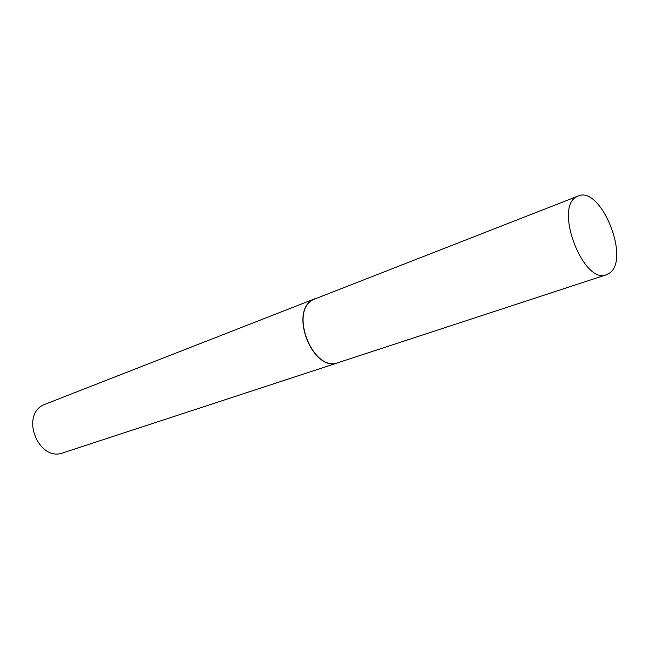 <?xml version="1.0" encoding="UTF-8"?>
<svg xmlns="http://www.w3.org/2000/svg" width="649" height="649" viewBox="0 0 649 649"><rect width="100%" height="100%" fill="white"/><g stroke="black" fill="none" stroke-linecap="round" stroke-linejoin="round"><path stroke-width="0.97" d="M578.17 196.014L313.183 299.643C288.691 311.528 313.224 373.005 338.234 362.629L606.417 274.754L609.719 272.961C630.552 258.627 600.706 185.444 578.17 196.014L576.271 196.988C553.986 208.499 583.711 284.968 606.417 274.754M316.087 298.321L313.037 299.668C288.521 311.561 313.069 373.094 338.105 362.71L339.062 362.361M315.13 298.662L43.54 404.838C19.868 415.879 38.891 462.356 63.115 452.807L338.105 362.71"/></g></svg>
